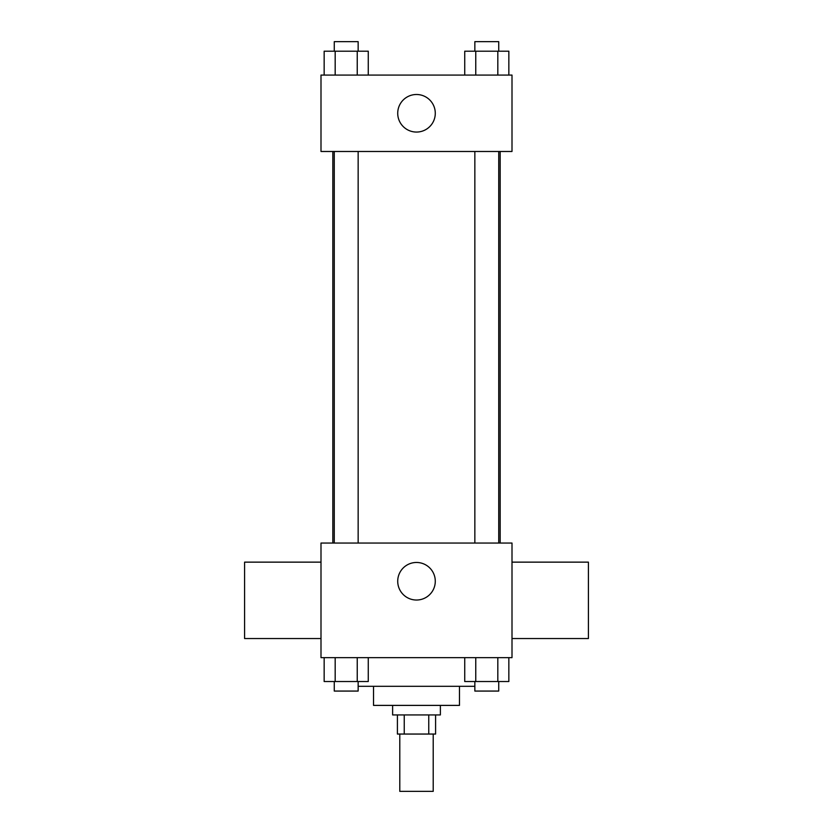 <?xml version="1.0" encoding="UTF-8"?>
<svg xmlns="http://www.w3.org/2000/svg" width="833" height="833" viewBox="0 0 833 833"><rect width="100%" height="100%" fill="white"/><g stroke="black" fill="none" stroke-linecap="round" stroke-linejoin="round"><path stroke-width="1.25" d="M399.788 734.05L399.788 791.35L433.212 791.35L433.212 734.05M428.756 714.943L428.756 734.05L397.403 734.05L397.403 714.943M428.756 734.05L435.597 734.05L435.597 714.943M440.376 705.395L440.376 714.943L392.624 714.943L392.624 705.395M404.244 714.943L404.244 734.05M459.472 686.298L459.472 705.395L373.528 705.395L373.528 686.298M474.852 686.298L358.148 686.298M512.003 657.643L320.997 657.643L320.997 543.043L512.003 543.043L512.003 657.643M435.284 581.247A18.784 18.784 0 0 1 407.108 597.511A18.784 18.784 0 0 1 407.108 564.982A18.784 18.784 0 0 1 435.284 581.247M512.003 638.547L588.41 638.547L588.41 562.14L512.003 562.14M320.997 562.14L244.59 562.14L244.59 638.547L320.997 638.547M500.164 151.481L500.164 543.043M474.852 543.043L474.852 151.481M358.148 151.481L358.148 543.043M512.003 151.481L320.997 151.481L320.997 75.074L512.003 75.074L512.003 151.481M435.284 113.278A18.784 18.784 0 0 1 407.108 129.542A18.784 18.784 0 0 1 407.108 97.013A18.784 18.784 0 0 1 435.284 113.278M508.848 75.074L508.848 51.198L464.731 51.198L464.731 75.074M497.822 51.198L497.822 75.074M475.758 51.198L475.758 75.074M474.852 51.198L474.852 41.65L498.728 41.65L498.728 51.198M368.269 75.074L368.269 51.198L324.152 51.198L324.152 75.074M357.242 51.198L357.242 75.074M335.178 51.198L335.178 75.074M334.272 51.198L334.272 41.65L358.148 41.65L358.148 51.198M508.848 657.643L508.848 681.519L464.731 681.519L464.731 657.643M497.822 657.643L497.822 681.519M475.758 657.643L475.758 681.519M498.728 681.519L498.728 691.067L474.852 691.067L474.852 681.519M368.269 657.643L368.269 681.519L324.152 681.519L324.152 657.643M357.242 657.643L357.242 681.519M335.178 657.643L335.178 681.519M358.148 681.519L358.148 691.067L334.272 691.067L334.272 681.519M332.836 151.481L332.836 543.043M498.728 543.043L498.728 151.481M334.272 151.481L334.272 543.043"/></g></svg>
